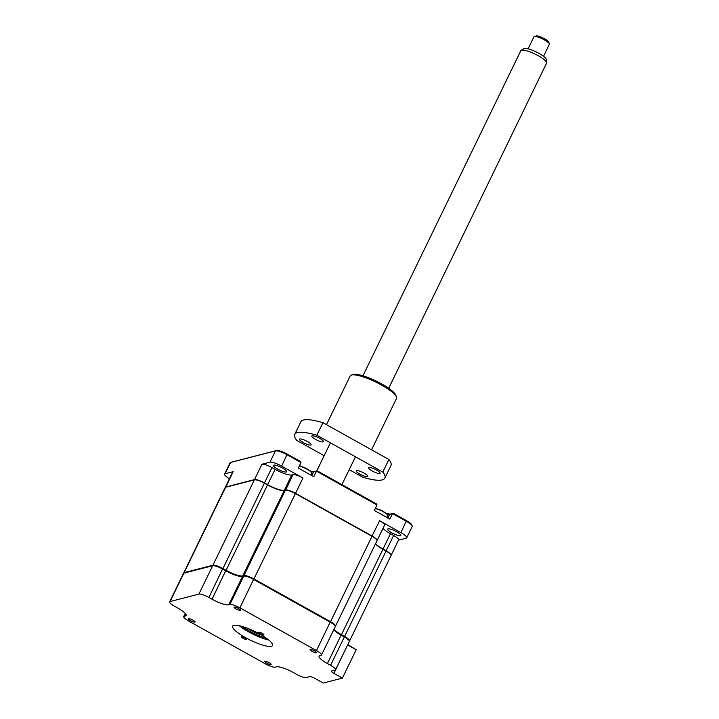 <?xml version="1.0" encoding="UTF-8"?>
<svg xmlns="http://www.w3.org/2000/svg" width="719" height="719" viewBox="0 0 719 719"><rect width="100%" height="100%" fill="white"/><g stroke="black" fill="none" stroke-linecap="round" stroke-linejoin="round"><path stroke-width="1.08" d="M312.208 651.468A3.577 0.791 -154.1 0 0 316.558 652.735A3.577 0.791 -154.1 0 0 314.482 650.875A3.577 0.791 -154.1 0 0 310.123 649.608A3.577 0.791 -154.1 0 0 312.208 651.468M190.724 620.758A3.577 0.791 -154.1 0 0 195.074 622.034A3.577 0.791 -154.1 0 0 192.998 620.173A3.577 0.791 -154.1 0 0 188.639 618.906A3.577 0.791 -154.1 0 0 190.724 620.758M236.156 609.029A3.577 0.791 -154.1 0 0 240.506 610.305A3.577 0.791 -154.1 0 0 238.429 608.445A3.577 0.791 -154.1 0 0 234.07 607.178A3.577 0.791 -154.1 0 0 236.156 609.029M260.35 633.816A2.93 0.647 -154.1 0 0 263.927 634.859A2.93 0.647 -154.1 0 0 262.219 633.34A2.93 0.647 -154.1 0 0 258.651 632.298A2.93 0.647 -154.1 0 0 260.35 633.816M245.538 637.645A22.181 4.88 -154.1 0 0 272.555 645.509A22.181 4.88 -154.1 0 0 259.667 633.996A22.181 4.88 -154.1 0 0 232.65 626.132A22.181 4.88 -154.1 0 0 245.538 637.645M239.256 625.692A22.181 4.88 -154.1 0 0 248.406 631.74A22.181 4.88 -154.1 0 0 268.807 640.045M240.811 626.069A23.179 5.105 -154.1 0 0 248.513 630.94A23.179 5.105 -154.1 0 0 267.558 639.056M242.986 638.301A2.93 0.647 -154.1 0 0 246.554 639.344A2.93 0.647 -154.1 0 0 244.846 637.825A2.93 0.647 -154.1 0 0 241.278 636.782A2.93 0.647 -154.1 0 0 242.986 638.301M266.776 663.197A3.577 0.791 -154.1 0 0 271.126 664.464A3.577 0.791 -154.1 0 0 269.05 662.603A3.577 0.791 -154.1 0 0 264.691 661.336A3.577 0.791 -154.1 0 0 266.776 663.197M347.807 644.575L356.175 649.733L347.69 644.997A4.296 0.944 25.9 0 1 347.619 644.952M335.557 669.793A8.583 1.887 -154.1 0 0 330.569 665.336L327.415 663.583A14.308 3.146 25.9 0 1 319.101 656.15A14.308 3.146 25.9 0 1 319.856 655.647L321.042 655.333A8.583 1.887 -154.1 0 0 321.492 655.027A8.583 1.887 -154.1 0 0 316.504 650.578L239.921 607.843A8.583 1.887 -154.1 0 0 229.909 604.49L228.732 604.796A14.308 3.146 25.9 0 1 212.051 599.215L208.905 597.453A8.583 1.887 -154.1 0 0 198.902 594.101L170.097 601.542A8.583 1.887 -154.1 0 0 169.648 601.848A8.583 1.887 -154.1 0 0 174.636 606.306L177.782 608.058A14.308 3.146 25.9 0 1 186.104 615.491A14.308 3.146 25.9 0 1 185.349 615.994L184.163 616.3A8.583 1.887 -154.1 0 0 183.713 616.605A8.583 1.887 -154.1 0 0 188.702 621.063L265.284 663.799A8.583 1.887 -154.1 0 0 275.287 667.151L276.473 666.846A14.308 3.146 25.9 0 1 293.145 672.427L296.3 674.188A8.583 1.887 -154.1 0 0 306.303 677.532L309.772 676.642A4.296 0.944 25.9 0 1 314.769 678.314L323.253 683.05L342.388 678.107L333.913 673.379A4.296 0.944 25.9 0 1 331.414 671.151A4.296 0.944 25.9 0 1 331.639 670.998L335.108 670.099A8.583 1.887 -154.1 0 0 335.557 669.793L349.335 641.411A8.583 1.887 -154.1 0 0 349.326 640.935L349.057 640.216A8.017 1.762 -154.1 0 0 344.41 636.504L341.255 634.742A14.883 3.271 25.9 0 1 333.868 629.547M349.326 640.935A8.583 1.887 -154.1 0 0 344.347 636.962L344.41 636.504M330.569 665.336L344.347 636.962L341.201 635.201A14.308 3.146 25.9 0 1 333.733 629.826M327.415 663.583L341.255 634.742M321.492 655.027L335.279 626.653A8.583 1.887 -154.1 0 0 335.261 626.168L334.991 625.449A8.017 1.762 -154.1 0 0 330.345 621.737L253.762 579.011A8.017 1.762 -154.1 0 0 244.424 575.883L243.238 576.189A14.883 3.271 25.9 0 1 225.892 570.374L222.746 568.621A8.017 1.762 -154.1 0 0 213.408 565.494L184.612 572.926A8.017 1.762 -154.1 0 0 184.54 572.944A8.017 1.762 -154.1 0 0 184.486 572.962M335.261 626.168A8.583 1.887 -154.1 0 0 330.282 622.196L253.699 579.46A8.583 1.887 -154.1 0 0 243.696 576.108L242.51 576.422A14.308 3.146 25.9 0 1 225.838 570.832L222.683 569.08A8.583 1.887 -154.1 0 0 212.68 565.727L183.875 573.16A8.583 1.887 -154.1 0 0 183.812 573.178A8.583 1.887 -154.1 0 0 183.426 573.465L169.648 601.848M342.388 678.107L356.175 649.733M400.438 535.754A7.298 1.609 -154.1 0 0 400.825 535.493A7.298 1.609 -154.1 0 0 395.783 531.269A7.298 1.609 -154.1 0 0 388.08 528.851A7.298 1.609 -154.1 0 0 387.694 529.112A7.298 1.609 -154.1 0 0 392.736 533.336A7.298 1.609 -154.1 0 0 400.438 535.754M286.189 472.006A7.298 1.609 -154.1 0 0 286.575 471.745A7.298 1.609 -154.1 0 0 281.533 467.53A7.298 1.609 -154.1 0 0 273.831 465.112A7.298 1.609 -154.1 0 0 273.445 465.373A7.298 1.609 -154.1 0 0 278.487 469.588A7.298 1.609 -154.1 0 0 286.189 472.006M375.561 543.681A14.308 3.146 -154.1 0 0 383.029 549.055L382.859 549.28M225.218 487.455A8.583 1.887 25.9 0 1 225.254 487.32A8.583 1.887 25.9 0 1 225.712 487.015L254.508 479.582L261.95 464.258L269.967 462.191A10.021 2.202 25.9 0 1 281.641 466.101L302.969 478L295.527 493.315L372.118 536.05A8.583 1.887 25.9 0 1 377.107 540.508A8.583 1.887 25.9 0 1 377.026 540.616M261.95 464.258A8.583 1.887 25.9 0 1 271.953 467.611L275.107 469.363A14.308 3.146 -154.1 0 0 291.779 474.953L292.966 474.648A8.583 1.887 25.9 0 1 302.969 478M254.58 479.798L254.508 479.582A8.583 1.887 25.9 0 1 264.511 482.934L267.666 484.687A14.308 3.146 -154.1 0 0 284.338 490.277L284.4 490.475M225.254 487.32L232.695 471.997A8.583 1.887 25.9 0 1 233.145 471.691L225.775 487.221M291.779 474.953L284.338 490.277L285.524 489.963A8.583 1.887 25.9 0 1 295.527 493.315L295.356 493.54M292.966 474.648L285.587 490.178M371.939 536.275L379.551 520.727A8.583 1.887 25.9 0 1 384.539 525.185L377.107 540.508M383.002 528.357A14.308 3.146 -154.1 0 0 390.471 533.732L393.617 535.493A8.583 1.887 25.9 0 1 398.605 539.951L391.172 555.266A8.583 1.887 25.9 0 1 391.082 555.383M390.471 533.732L383.029 549.055L386.175 550.817A8.583 1.887 25.9 0 1 391.172 555.266M393.617 535.493L386.004 551.033M229.424 478.746A10.021 2.202 25.9 0 1 224.598 474.118A10.021 2.202 25.9 0 1 225.128 473.767L233.145 471.691M379.551 520.727L400.878 532.626A10.021 2.202 25.9 0 1 406.702 537.83L412.194 526.524A10.021 2.202 -154.1 0 0 412.176 525.966A10.021 2.202 -154.1 0 0 406.37 521.329L392.529 513.609L389.851 519.127L374.338 510.472L377.017 504.954L316.477 471.17L313.799 476.697L298.286 468.042L300.964 462.515L287.133 454.794A10.021 2.202 -154.1 0 0 275.458 450.885L230.619 462.461A10.021 2.202 -154.1 0 0 230.538 462.488A10.021 2.202 -154.1 0 0 230.089 462.82L224.598 474.118M377.017 504.954L376.388 503.866L317.295 470.891L313.583 471.916A9.158 2.013 25.9 0 1 310.635 471.601M412.176 525.966L411.771 524.888A9.158 2.013 -154.1 0 0 406.46 520.646L393.347 513.33L389.635 514.355A9.158 2.013 25.9 0 1 386.687 514.031M393.347 513.33L390.732 514.004A10.021 2.202 25.9 0 1 385.582 513.06M377.205 508.989A10.021 2.202 25.9 0 1 375.597 507.884M317.295 470.891L314.679 471.574A10.021 2.202 25.9 0 1 309.529 470.63M301.153 466.559A10.021 2.202 25.9 0 1 299.544 465.454M231.572 462.155A9.158 2.013 -154.1 0 1 231.635 462.137A9.158 2.013 -154.1 0 1 231.707 462.11L276.545 450.534A9.158 2.013 -154.1 0 1 287.223 454.111L300.335 461.427L300.964 462.515M406.702 537.83A10.021 2.202 25.9 0 1 406.172 538.18L398.506 540.167M241.027 626.123A22.9 5.042 -154.1 0 0 248.603 630.923A22.9 5.042 -154.1 0 0 267.378 638.921M349.371 641.123A8.583 1.887 -154.1 0 0 349.578 640.917L391.046 555.517A8.583 1.887 -154.1 0 0 386.058 551.06L382.903 549.307A14.308 3.146 25.9 0 1 375.444 543.932M349.578 640.917A8.583 1.887 -154.1 0 0 344.59 636.459L341.444 634.697A14.308 3.146 25.9 0 1 333.976 629.323M335.315 626.357A8.583 1.887 -154.1 0 0 335.521 626.15L376.981 540.76A8.583 1.887 -154.1 0 0 371.993 536.302L295.41 493.567A8.583 1.887 -154.1 0 0 285.398 490.214L284.221 490.52A14.308 3.146 25.9 0 1 267.54 484.939L264.394 483.177A8.583 1.887 -154.1 0 0 254.391 479.834L225.586 487.266A8.583 1.887 -154.1 0 0 225.137 487.572L183.669 572.962A8.583 1.887 -154.1 0 0 183.633 573.259M335.521 626.15A8.583 1.887 -154.1 0 0 330.524 621.692L253.942 578.957A8.583 1.887 -154.1 0 0 243.939 575.613L242.752 575.919A14.308 3.146 25.9 0 1 226.081 570.329L222.926 568.576A8.583 1.887 -154.1 0 0 212.923 565.224L184.127 572.657A8.583 1.887 -154.1 0 0 183.669 572.962M375.219 508.657A7.729 1.699 25.9 0 1 375.309 508.666A7.729 1.699 25.9 0 1 383.218 511.703A7.729 1.699 25.9 0 1 387.011 514.355A7.729 1.699 25.9 0 1 387.712 515.712L386.858 517.464M387.011 514.355A20.033 20.033 0 0 0 383.56 511.604A19.557 3.406 135 0 1 383.56 511.604A19.557 3.406 135 0 1 383.569 511.604L383.47 511.551A20.033 20.033 0 0 0 382.364 510.903L381.834 510.643A19.557 5.779 -77.2 0 0 381.672 510.553A20.033 20.033 0 0 0 375.309 508.666M383.569 511.604L381.834 510.643M299.167 466.227A7.729 1.699 25.9 0 1 299.257 466.236A7.729 1.699 25.9 0 1 307.166 469.264A7.729 1.699 25.9 0 1 310.959 471.916A7.729 1.699 25.9 0 1 311.66 473.282L310.806 475.034M310.959 471.916A20.033 20.033 0 0 0 307.507 469.165A19.557 3.406 135 0 1 307.507 469.165A19.557 3.406 135 0 1 307.516 469.174L307.417 469.112A20.033 20.033 0 0 0 306.312 468.473M307.516 469.174L305.782 468.204A19.557 5.779 -77.2 0 0 305.62 468.123A20.033 20.033 0 0 0 299.257 466.236M306.573 468.617L305.782 468.204M260.988 634.751A9.877 2.175 25.9 0 1 252.144 631.102A9.877 2.175 25.9 0 1 248.262 628.568M243.13 626.734A15.746 3.46 -154.1 0 0 250.275 631.588A15.746 3.46 -154.1 0 0 265.599 637.645M376.334 469.938A6.444 1.42 25.9 0 1 380.081 473.282A6.444 1.42 25.9 0 1 372.235 470.999A6.444 1.42 25.9 0 1 368.496 467.656A6.444 1.42 25.9 0 1 376.334 469.938M364.03 473.111A6.444 1.42 25.9 0 1 367.777 476.454A6.444 1.42 25.9 0 1 359.931 474.172A6.444 1.42 25.9 0 1 356.193 470.828A6.444 1.42 25.9 0 1 364.03 473.111M307.364 441.493A6.444 1.42 25.9 0 1 311.102 444.836A6.444 1.42 25.9 0 1 303.256 442.553A6.444 1.42 25.9 0 1 299.517 439.21A6.444 1.42 25.9 0 1 307.364 441.493M319.667 438.32A6.444 1.42 25.9 0 1 323.406 441.664A6.444 1.42 25.9 0 1 315.56 439.381A6.444 1.42 25.9 0 1 311.821 436.038A6.444 1.42 25.9 0 1 319.667 438.32M371.552 449.824L396.511 398.434A25.758 5.671 -154.1 0 0 396.466 396.987A25.758 5.671 -154.1 0 0 381.537 385.06A25.758 5.671 -154.1 0 0 351.321 375.066A25.758 5.671 -154.1 0 0 350.162 375.929L326.489 424.677M351.321 375.066L353.155 374.482A24.329 5.357 25.9 0 1 381.69 383.919A24.329 5.357 25.9 0 1 395.792 395.189L396.466 396.987M349.191 469.669L362.762 477.236A50.087 11.019 -154.1 0 0 384.854 478.126A50.087 11.019 -154.1 0 0 382.814 472.059L388.907 459.504A50.087 11.019 -154.1 0 1 390.956 465.57L384.854 478.126M388.907 459.504L322.93 422.691L316.836 435.256L382.814 472.059M322.93 422.691A50.087 11.019 -154.1 0 0 300.839 421.81L294.745 434.366A50.087 11.019 -154.1 0 0 296.785 440.432L324.152 455.702M316.836 435.256A50.087 11.019 -154.1 0 0 294.745 434.366M521.122 50.348L523.792 48.595A12.654 2.786 25.9 0 1 524.223 48.416A12.654 2.786 25.9 0 1 536.859 52.253A12.654 2.786 25.9 0 1 546.368 59.56L546.647 62.742A14.308 3.146 -154.1 0 0 535.889 54.482A14.308 3.146 -154.1 0 0 521.599 50.15A14.308 3.146 -154.1 0 0 521.122 50.348A14.308 3.146 -154.1 0 0 520.835 50.663L362.96 375.776M543.537 56.316L549.352 44.335A8.583 1.887 -154.1 0 0 549.343 43.859A8.583 1.887 -154.1 0 0 542.566 38.943A8.583 1.887 -154.1 0 0 534.37 36.525A8.583 1.887 -154.1 0 0 534.289 36.552A8.583 1.887 -154.1 0 0 533.902 36.84L528.097 48.811M536.068 35.986A7.154 1.573 25.9 0 1 536.122 35.968A7.154 1.573 25.9 0 1 536.185 35.95A7.154 1.573 25.9 0 1 543.025 37.963A7.154 1.573 25.9 0 1 548.669 42.062L549.343 43.859M388.709 388.278L546.575 63.164A14.308 3.146 -154.1 0 0 546.647 62.742M248.397 628.622A9.733 2.139 -154.1 0 0 260.853 634.67M333.913 673.379L347.726 644.736M316.504 650.578L330.345 621.737M239.921 607.843L253.762 579.011M229.909 604.49L243.696 576.108L244.424 575.883M228.732 604.796L242.51 576.422L243.238 576.189M212.051 599.215L225.892 570.374M208.905 597.453L222.746 568.621M198.902 594.101L212.68 565.727L213.408 565.494M170.097 601.542L183.875 573.16L184.612 572.926M185.349 615.994L186.032 614.574M184.163 616.3L185.448 613.667M275.107 469.363L267.495 484.912M271.953 467.611L264.34 483.15M225.128 473.767L230.619 462.461L231.707 462.11M269.967 462.191L275.458 450.885L276.545 450.534M281.641 466.101L287.223 454.111M311.803 475.583L313.583 471.916L314.679 471.574M387.856 518.022L389.635 514.355L390.732 514.004M400.878 532.626L406.46 520.646M344.59 636.459L386.058 551.06M341.444 634.697L382.903 549.307M330.524 621.692L371.993 536.302M253.942 578.957L295.41 493.567M243.939 575.613L285.398 490.214M242.752 575.919L284.221 490.52M226.081 570.329L267.54 484.939M222.926 568.576L264.394 483.177M212.923 565.224L254.391 479.834M184.127 572.657L225.586 487.266M184.54 572.944L183.812 573.178M183.713 616.605L185.25 613.433M231.635 462.137L230.538 462.488M330.407 442.823L316.702 471.044M536.122 35.968L534.289 36.552M355.438 456.79L341.92 484.633"/></g></svg>
